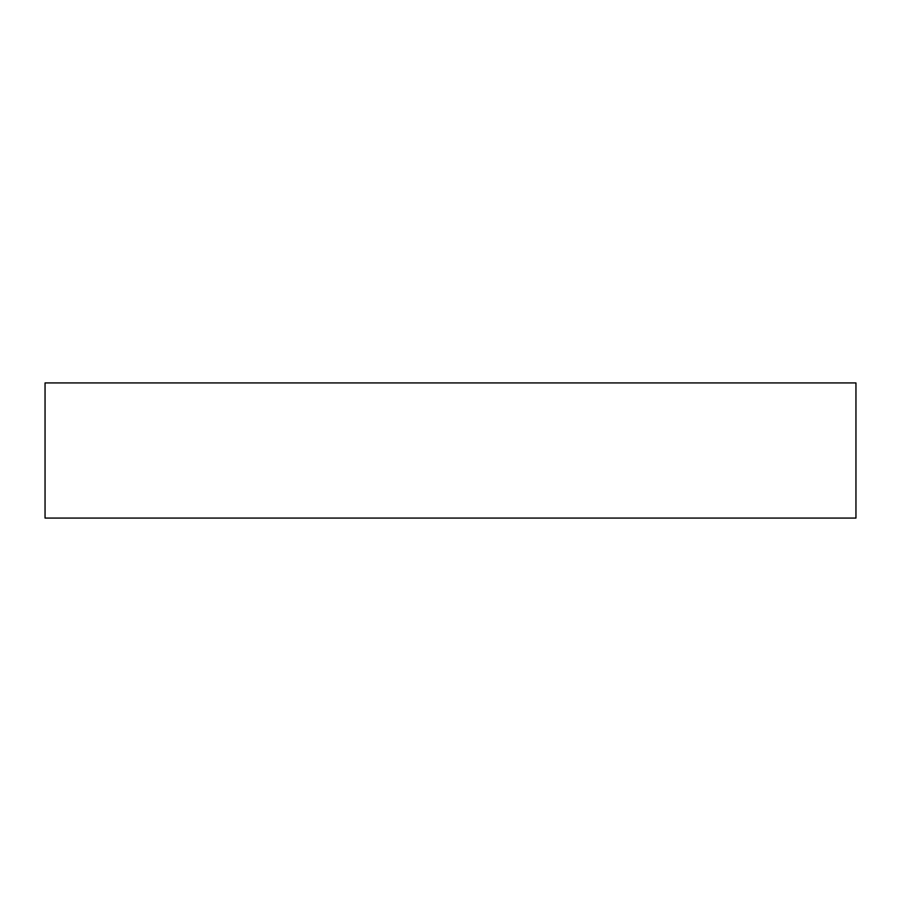 <?xml version="1.0" encoding="UTF-8"?>
<svg xmlns="http://www.w3.org/2000/svg" width="901" height="901" viewBox="0 0 901 901"><rect width="100%" height="100%" fill="white"/><g stroke="black" fill="none" stroke-linecap="round" stroke-linejoin="round"><path stroke-width="1.35" d="M45.05 382.925L855.95 382.925L855.95 518.075L45.05 518.075L45.05 382.925L45.05 518.075L855.95 518.075L855.95 382.925L45.05 382.925"/></g></svg>
